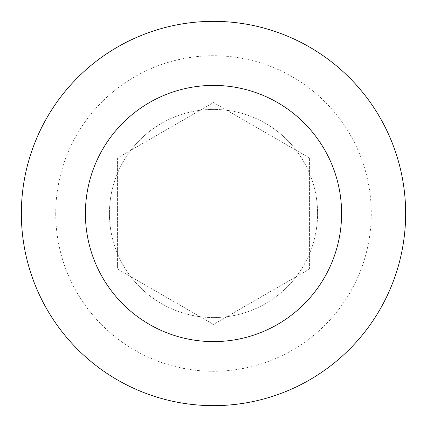 <?xml version="1.0" encoding="UTF-8"?>
<svg xmlns="http://www.w3.org/2000/svg" width="427" height="427" viewBox="0 0 427 427"><rect width="100%" height="100%" fill="white"/><g stroke="black" fill="none" stroke-linecap="round" stroke-linejoin="round"><path stroke-width="0.32" stroke-dasharray="2.13 1.6" d="M21.35 213.5A192.15 192.15 0 0 0 309.575 379.907A192.15 192.15 0 0 0 309.575 47.093A192.15 192.15 0 0 0 21.35 213.5M55.729 213.5A157.771 157.771 0 0 0 292.383 350.135A157.771 157.771 0 0 0 292.388 76.865A157.771 157.771 0 0 0 55.729 213.5M309.575 268.967L309.575 158.033L213.5 102.56L117.425 158.033L117.425 268.967L213.5 324.44L309.575 268.967L309.575 158.033L213.5 102.56L117.425 158.033L117.425 268.967L213.5 324.44L309.575 268.967M213.5 109.419A104.081 104.081 0 0 0 109.419 213.5A104.081 104.081 0 0 0 213.5 317.581A104.081 104.081 0 0 0 317.581 213.5A104.081 104.081 0 0 0 213.5 109.419M109.419 213.5A104.081 104.081 0 0 0 265.541 303.634A104.081 104.081 0 0 0 265.541 123.366A104.081 104.081 0 0 0 109.419 213.5"/><path stroke-width="0.64" d="M21.35 213.5A192.15 192.15 0 0 0 309.575 379.907A192.15 192.15 0 0 0 309.575 47.093A192.15 192.15 0 0 0 21.35 213.5M213.5 85.4A128.1 128.1 0 0 0 102.56 277.55A128.1 128.1 0 0 0 324.44 277.55A128.1 128.1 0 0 0 213.5 85.4"/></g></svg>
